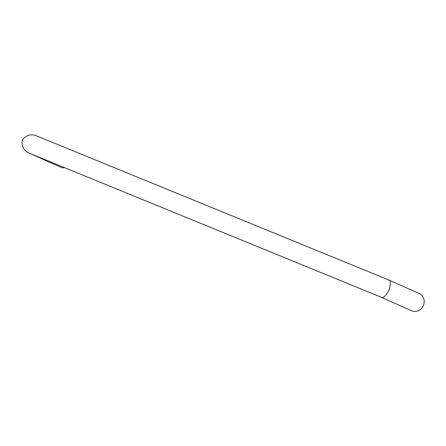 <?xml version="1.0" encoding="UTF-8"?>
<svg xmlns="http://www.w3.org/2000/svg" width="446" height="446" viewBox="0 0 446 446"><rect width="100%" height="100%" fill="white"/><g stroke="black" fill="none" stroke-linecap="round" stroke-linejoin="round"><path stroke-width="0.67" d="M64.832 167.768A9.411 8.429 -66 0 1 60.684 167.178L30.311 153.641C24.056 151.155 21.391 146.628 22.3 140.061C26.314 134.798 31.393 133.532 37.542 136.27L388.722 279.96L419.418 293.63A9.411 8.429 114 0 1 423.388 305.421A9.411 8.429 -66 0 1 411.758 310.823L381.302 297.259M30.311 153.641L381.38 297.287C383.454 298.207 385.985 295.81 388.979 290.09C390.908 283.979 390.785 280.584 388.617 279.915L388.667 279.937"/></g></svg>

